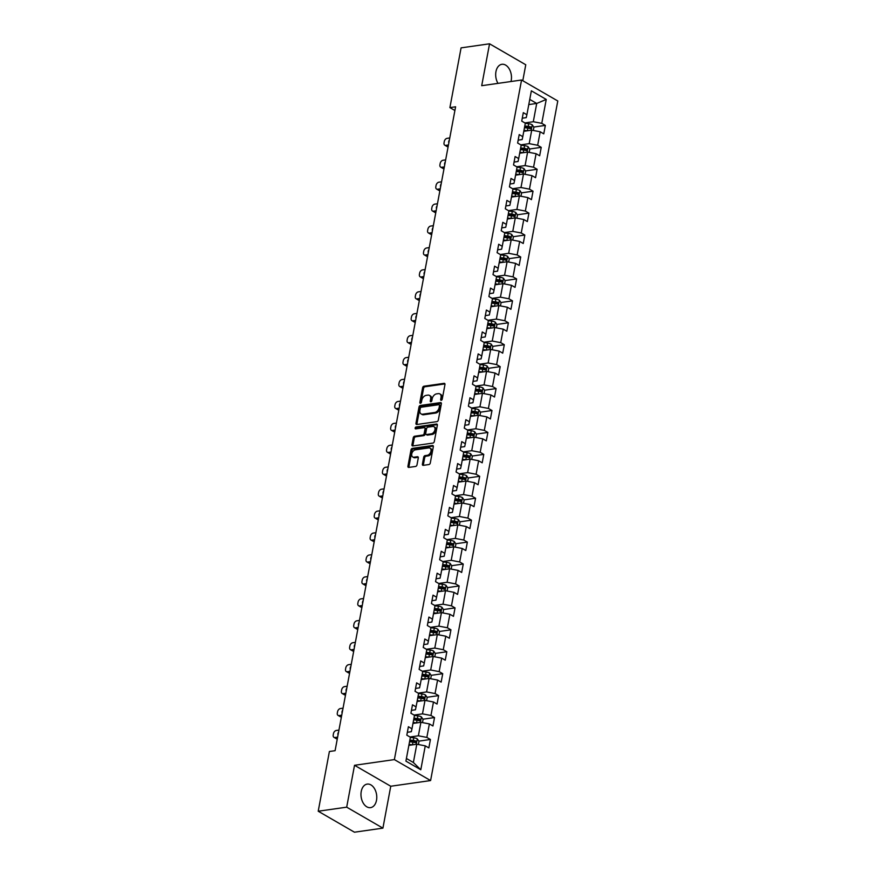 <?xml version="1.0" encoding="UTF-8"?>
<svg xmlns="http://www.w3.org/2000/svg" width="876" height="876" viewBox="0 0 876 876"><rect width="100%" height="100%" fill="white"/><g stroke="black" fill="none" stroke-linecap="round" stroke-linejoin="round"><path stroke-width="1.31" d="M441.263 400.299A1.051 0.701 -59.9 0 0 442.227 399.215L444.964 384.553A1.5 1.007 -59.9 0 0 444.11 383.338L423.995 386.207A1.5 1.007 -59.9 0 0 422.615 387.74L419.867 402.402A1.051 0.701 -59.9 0 0 421.433 402.183L421.794 400.288A4.785 3.208 -59.9 0 1 426.196 395.361L427.871 395.12A4.785 3.208 -59.9 0 1 429.448 395.394A4.785 3.208 -59.9 0 1 430.62 399.029L430.269 400.923A1.051 0.701 -59.9 0 0 431.835 400.693L432.186 398.799A4.785 3.208 -59.9 0 1 436.587 393.871L438.263 393.642A4.785 3.208 -59.9 0 1 439.84 393.904A4.785 3.208 -59.9 0 1 441.011 397.54L440.661 399.445A1.051 0.701 -59.9 0 0 441.263 400.299M376.505 800.292A11.892 7.807 81.9 0 0 367.197 784.097A11.892 7.807 81.9 0 0 361.24 791.444A11.892 7.807 81.9 0 0 370.548 807.639A11.892 7.807 81.9 0 0 376.505 800.292M510.982 81.523A11.892 7.807 81.9 0 0 511.212 80.493A11.892 7.807 81.9 0 0 501.904 64.298A11.892 7.807 81.9 0 0 495.947 71.657A11.892 7.807 81.9 0 0 497.995 83.373M422.407 464.127A1.5 1.007 -59.9 0 0 423.261 465.353L428.911 464.543A1.5 1.007 -59.9 0 0 430.291 462.999L433.335 446.716A1.5 1.007 -59.9 0 0 432.47 445.501L412.355 448.37A1.5 1.007 -59.9 0 0 410.986 449.903L407.931 466.196A1.5 1.007 -59.9 0 0 408.796 467.412L415.607 466.437A1.5 1.007 -59.9 0 0 416.987 464.904L418.29 457.929A1.5 1.007 -59.9 0 0 417.436 456.714L414.052 457.195A4.008 2.683 -59.9 0 1 412.738 456.965A4.008 2.683 -59.9 0 1 412.005 453.023A4.008 2.683 -59.9 0 1 415.432 449.815L428.671 447.921A4.008 2.683 -59.9 0 1 429.996 448.151A4.008 2.683 -59.9 0 1 430.718 452.082A4.008 2.683 -59.9 0 1 427.291 455.301L425.09 455.619A1.5 1.007 -59.9 0 0 423.71 457.162L422.407 464.127L423.382 464.696A1.5 1.007 -59.9 0 0 423.393 465.331M354.528 765.285L346.688 807.168L318.218 811.231L354.441 832.2L382.911 828.138L390.751 786.243L430.598 780.56L394.375 759.601L354.528 765.285L390.751 786.243M522.786 80.723L525.764 64.769L489.553 43.8L481.712 85.695L521.559 80.012L394.375 759.601M489.553 43.8L461.083 47.862L449.903 107.606L454.896 110.496M318.218 811.231L329.398 751.488L335.092 750.677L455.597 106.795L449.903 107.606M436.938 421.63A1.5 1.007 -59.9 0 0 438.318 420.086L441.362 403.803A1.5 1.007 -59.9 0 0 440.508 402.588L420.392 405.457A1.5 1.007 -59.9 0 0 419.013 406.99L415.969 423.272A1.5 1.007 -59.9 0 0 416.823 424.499L436.938 421.63M437.354 425.265L434.299 441.548A1.5 1.007 -59.9 0 1 432.93 443.081L412.804 445.95A1.5 1.007 -59.9 0 1 411.95 444.734L413.253 437.759A1.5 1.007 -59.9 0 1 414.633 436.226L422.79 435.065A1.5 1.007 -59.9 0 0 424.159 433.521L425.024 428.901A1.5 1.007 -59.9 0 0 424.17 427.674L415.673 428.89A1.051 0.701 -59.9 0 1 416.034 426.962L436.489 424.039A1.5 1.007 -59.9 0 1 437.354 425.265M430.598 780.56L557.782 100.981L521.559 80.012M430.423 739.486L426.842 737.417L429.371 723.915L432.941 725.985L434.529 717.553L430.948 715.484L433.478 701.983L437.047 704.052L438.624 695.621L435.054 693.551L437.584 680.061L441.154 682.119L442.73 673.688L439.161 671.618L441.69 658.128L445.26 660.197L446.837 651.755L443.267 649.685L445.785 636.195L449.366 638.265L450.943 629.822L447.373 627.753L449.892 614.262L453.472 616.332L455.049 607.9L451.469 605.831L453.998 592.329L457.568 594.399L459.155 585.967L455.575 583.898L458.104 570.396L461.674 572.466L463.251 564.034L459.681 561.965L462.21 548.464L465.78 550.533L467.357 542.102L463.787 540.032L466.317 526.542L469.886 528.6L471.463 520.169L467.894 518.099L470.412 504.609L473.993 506.678L475.569 498.236L472 496.166L474.518 482.676L478.088 484.746L479.676 476.303L476.095 474.245L478.625 460.743L482.194 462.813L483.771 454.381L480.201 452.312L482.731 438.81L486.3 440.88L487.877 432.448L484.308 430.379L486.837 416.877L490.407 418.947L491.983 410.515L488.414 408.446L490.932 394.956L494.513 397.014L496.09 388.583L492.52 386.513L495.039 373.023L498.619 375.092L500.196 366.65L496.615 364.58L499.145 351.09L502.714 353.159L504.302 344.717L500.722 342.647L503.251 329.157L506.821 331.227L508.398 322.795L504.828 320.725L507.357 307.224L510.927 309.294L512.504 300.862L508.934 298.793L511.464 285.291L515.033 287.361L516.61 278.929L513.04 276.86L515.559 263.358L519.139 265.428L520.716 256.996L517.147 254.927L519.665 241.437L523.246 243.495L524.823 235.064L521.242 232.994L523.771 219.504L527.341 221.573L528.929 213.131L525.348 211.061L527.878 197.571L531.447 199.64L533.024 191.198L529.454 189.139L531.984 175.638L535.554 177.708L537.13 169.276L533.561 167.206L536.09 153.705L539.66 155.775L541.237 147.343L537.667 145.274L540.185 131.772L543.766 133.842L545.343 125.41L541.773 123.341L546.241 99.437L531.36 90.83L526.892 114.723L523.311 112.654L521.735 121.096L525.315 123.166L522.786 136.656L519.216 134.586L517.628 143.029L521.209 145.098L518.68 158.589L515.11 156.519L513.533 164.951L517.103 167.02L514.573 180.522L511.004 178.452L509.427 186.884L512.997 188.953L510.467 202.455L506.897 200.385L505.321 208.816L508.89 210.886L506.372 224.387L502.791 222.318L501.214 230.749L504.784 232.819L502.266 246.309L498.685 244.251L497.108 252.682L500.689 254.752L498.159 268.242L494.59 266.173L493.002 274.615L496.582 276.685L494.053 290.175L490.483 288.105L488.907 296.548L492.476 298.606L489.947 312.108L486.377 310.038L484.8 318.47L488.37 320.539L485.841 334.041L482.271 331.971L480.694 340.403L484.264 342.472L481.745 355.974L478.165 353.904L476.588 362.335L480.157 364.405L477.639 377.906L474.069 375.837L472.482 384.268L476.062 386.338L473.533 399.828L469.963 397.759L468.386 406.201L471.956 408.271L469.426 421.761L465.857 419.692L464.28 428.134L467.85 430.204L465.32 443.694L461.751 441.624L460.174 450.067L463.743 452.125L461.225 465.627L457.644 463.557L456.067 471.989L459.637 474.058L457.119 487.56L453.538 485.49L451.961 493.922L455.542 495.991L453.012 509.493L449.443 507.423L447.855 515.855L451.436 517.924L448.906 531.414L445.337 529.356L443.76 537.787L447.329 539.857L444.8 553.347L441.23 551.278L439.653 559.72L443.223 561.79L440.694 575.28L437.124 573.211L435.547 581.653L439.117 583.712L436.598 597.213L433.018 595.143L431.441 603.575L435.011 605.644L432.492 619.146L428.911 617.076L427.335 625.508L430.915 627.577L428.386 641.079L424.816 639.009L423.228 647.441L426.809 649.51L424.28 663.012L420.71 660.942L419.133 669.373L422.703 671.443L420.173 684.933L416.604 682.864L415.027 691.306L418.597 693.376L416.067 706.866L412.497 704.797L410.921 713.239L414.49 715.309L411.972 728.799L408.391 726.73L406.814 735.172L410.384 737.231L405.916 761.135L420.798 769.752L425.265 745.848L428.846 747.918L430.423 739.486L418.816 741.14M412.968 723.434L420.907 722.295L418.378 735.796L409.979 736.99M407.351 732.281L411.326 731.712L411.972 728.799M418.378 735.796L426.842 737.417M420.907 722.295L429.371 723.915M417.075 701.501L425.002 700.373L422.484 713.863L414.074 715.068M411.457 710.348L415.432 709.79L416.067 706.866M422.484 713.863L430.948 715.484M425.002 700.373L433.478 701.983M421.181 679.568L429.109 678.44L426.59 691.93L418.18 693.135M415.563 688.416L419.538 687.857L420.173 684.933M426.59 691.93L435.054 693.551M429.109 678.44L437.584 680.061M425.287 657.635L433.215 656.507L430.685 669.998L422.287 671.202M419.67 666.494L423.645 665.924L424.28 663.012M430.685 669.998L439.161 671.618M433.215 656.507L441.69 658.128M429.393 635.702L437.321 634.574L434.792 648.076L426.393 649.269M423.776 644.561L427.751 643.991L428.386 641.079M434.792 648.076L443.267 649.685M437.321 634.574L445.785 636.195M433.5 613.78L441.427 612.642L438.898 626.143L430.499 627.336M427.882 622.628L431.846 622.059L432.492 619.146M438.898 626.143L447.373 627.753M441.427 612.642L449.892 614.262M437.595 591.847L445.534 590.709L443.004 604.21L434.605 605.404M431.977 600.695L435.952 600.126L436.598 597.213M443.004 604.21L451.469 605.831M445.534 590.709L453.998 592.329M441.701 569.915L449.629 568.787L447.11 582.277L438.701 583.482M436.084 578.762L440.059 578.193L440.694 575.28M447.11 582.277L455.575 583.898M449.629 568.787L458.104 570.396M445.807 547.982L453.735 546.854L451.217 560.344L442.807 561.549M440.19 556.829L444.165 556.271L444.8 553.347M451.217 560.344L459.681 561.965M453.735 546.854L462.21 548.464M449.914 526.049L457.841 524.921L455.312 538.411L446.913 539.616M444.296 534.908L448.271 534.338L448.906 531.414M455.312 538.411L463.787 540.032M457.841 524.921L466.317 526.542M454.02 504.116L461.948 502.988L459.418 516.49L451.02 517.683M448.402 512.975L452.377 512.405L453.012 509.493M459.418 516.49L467.894 518.099M461.948 502.988L470.412 504.609M458.115 482.183L466.054 481.055L463.524 494.557L455.126 495.75M452.509 491.042L456.473 490.472L457.119 487.56M463.524 494.557L472 496.166M466.054 481.055L474.518 482.676M462.221 460.261L470.149 459.123L467.631 472.624L459.221 473.817M456.604 469.109L460.579 468.54L461.225 465.627M467.631 472.624L476.095 474.245M470.149 459.123L478.625 460.743M466.328 438.329L474.255 437.19L471.737 450.691L463.327 451.885M460.71 447.176L464.685 446.607L465.32 443.694M471.737 450.691L480.201 452.312M474.255 437.19L482.731 438.81M470.434 416.396L478.362 415.268L475.832 428.758L467.434 429.963M464.817 425.243L468.791 424.685L469.426 421.761M475.832 428.758L484.308 430.379M478.362 415.268L486.837 416.877M474.54 394.463L482.468 393.335L479.938 406.825L471.54 408.03M468.923 403.31L472.898 402.752L473.533 399.828M479.938 406.825L488.414 408.446M482.468 393.335L490.932 394.956M478.646 372.53L486.574 371.402L484.045 384.892L475.646 386.097M473.029 381.389L476.993 380.819L477.639 377.906M484.045 384.892L492.52 386.513M486.574 371.402L495.039 373.023M482.742 350.597L490.68 349.469L488.151 362.971L479.752 364.164M477.124 359.456L481.099 358.886L481.745 355.974M488.151 362.971L496.615 364.58M490.68 349.469L499.145 351.09M486.848 328.675L494.776 327.536L492.257 341.038L483.848 342.231M481.231 337.523L485.205 336.953L485.841 334.041M492.257 341.038L500.722 342.647M494.776 327.536L503.251 329.157M490.954 306.742L498.882 305.604L496.363 319.105L487.954 320.298M485.337 315.59L489.312 315.021L489.947 312.108M496.363 319.105L504.828 320.725M498.882 305.604L507.357 307.224M495.06 284.81L502.988 283.682L500.459 297.172L492.06 298.377M489.443 293.657L493.418 293.088L494.053 290.175M500.459 297.172L508.934 298.793M502.988 283.682L511.464 285.291M499.167 262.877L507.095 261.749L504.565 275.239L496.166 276.444M493.549 271.724L497.524 271.166L498.159 268.242M504.565 275.239L513.04 276.86M507.095 261.749L515.559 263.358M503.273 240.944L511.201 239.816L508.671 253.306L500.273 254.511M497.656 249.802L501.62 249.233L502.266 246.309M508.671 253.306L517.147 254.927M511.201 239.816L519.665 241.437M507.368 219.011L515.307 217.883L512.778 231.384L504.368 232.578M501.751 227.869L505.726 227.3L506.372 224.387M512.778 231.384L521.242 232.994M515.307 217.883L523.771 219.504M511.475 197.078L519.402 195.95L516.884 209.452L508.474 210.645M505.857 205.937L509.832 205.367L510.467 202.455M516.884 209.452L525.348 211.061M519.402 195.95L527.878 197.571M515.581 175.156L523.509 174.017L520.99 187.519L512.58 188.712M509.963 184.004L513.938 183.434L514.573 180.522M520.99 187.519L529.454 189.139M523.509 174.017L531.984 175.638M519.687 153.223L527.615 152.085L525.085 165.586L516.687 166.779M514.07 162.071L518.044 161.502L518.68 158.589M525.085 165.586L533.561 167.206M527.615 152.085L536.09 153.705M523.793 131.291L531.721 130.163L529.192 143.653L520.793 144.858M518.176 140.138L522.151 139.58L522.786 136.656M529.192 143.653L537.667 145.274M531.721 130.163L540.185 131.772M528.786 104.583L536.714 103.445L533.298 121.72L524.899 122.925M522.282 118.205L526.246 117.647L526.892 114.723M533.298 121.72L541.773 123.341M529.75 99.415L536.714 103.445L546.241 99.437M346.688 807.168L382.911 828.138M406.409 758.474L413.373 762.503L416.801 744.228L408.873 745.367M413.373 762.503L420.798 769.752M416.801 744.228L425.265 745.848M527.188 127.995L529.739 127.633M533.736 127.064L545.343 125.41M523.092 149.927L525.633 149.566M529.63 148.997L541.237 147.343M518.986 171.86L521.538 171.499M525.523 170.929L537.13 169.276M514.88 193.793L517.431 193.432M521.417 192.862L533.024 191.198M510.774 215.726L513.325 215.354M517.322 214.784L528.929 213.131M506.667 237.648L509.219 237.286M513.216 236.717L524.823 235.064M502.561 259.581L505.113 259.219M509.109 258.65L520.716 256.996M498.466 281.514L501.006 281.152M505.003 280.583L516.61 278.929M494.36 303.446L496.911 303.085M500.897 302.516L512.504 300.862M490.253 325.379L492.805 325.018M496.791 324.449L508.398 322.795M486.147 347.312L488.699 346.951M492.695 346.381L504.302 344.717M482.041 369.245L484.592 368.873M488.589 368.303L500.196 366.65M477.946 391.167L480.486 390.805M484.483 390.236L496.09 388.583M473.839 413.1L476.391 412.738M480.376 412.169L491.983 410.515M469.733 435.033L472.284 434.671M476.27 434.102L487.877 432.448M465.627 456.965L468.178 456.604M472.175 456.035L483.771 454.381M461.521 478.898L464.072 478.537M468.069 477.967L479.676 476.303M457.414 500.831L459.966 500.459M463.962 499.889L475.569 498.236M453.319 522.753L455.859 522.392M459.856 521.822L471.463 520.169M449.213 544.686L451.764 544.325M455.75 543.755L467.357 542.102M445.107 566.619L447.658 566.257M451.644 565.688L463.251 564.034M441 588.552L443.552 588.19M447.548 587.621L459.155 585.967M436.894 610.484L439.445 610.123M443.442 609.554L455.049 607.9M432.799 632.417L435.339 632.056M439.336 631.486L450.943 629.822M428.692 654.35L431.244 653.978M435.23 653.408L446.837 651.755M424.586 676.272L427.138 675.911M431.123 675.341L442.73 673.688M420.48 698.205L423.031 697.843M427.017 697.274L438.624 695.621M416.374 720.138L418.925 719.776M422.922 719.207L434.529 717.553M412.267 742.071L414.819 741.709M441.624 400.146A1.051 0.701 -59.9 0 1 441.635 400.004L441.997 398.109A4.785 3.208 -59.9 0 0 440.814 394.474L439.84 393.904M429.448 395.394L430.423 395.952A4.785 3.208 -59.9 0 1 431.594 399.587L431.244 401.493A1.051 0.701 -59.9 0 0 431.222 401.635M444.953 383.918L424.97 386.765A1.5 1.007 -59.9 0 0 423.59 388.309L420.852 402.971A1.051 0.701 -59.9 0 0 420.83 403.113M441.351 403.168L421.367 406.015A1.5 1.007 -59.9 0 0 419.987 407.559L416.943 423.842A1.5 1.007 -59.9 0 0 416.954 424.477M439.511 405.544A1.051 0.701 -59.9 0 0 438.92 404.69L421.257 407.209A1.051 0.701 -59.9 0 0 420.294 408.282L419.922 410.286A4.785 3.208 -59.9 0 0 421.093 413.921A4.785 3.208 -59.9 0 0 422.67 414.195L434.737 412.476A4.785 3.208 -59.9 0 0 439.139 407.548L439.511 405.544L440.497 406.114A1.051 0.701 -59.9 0 0 440.234 405.314L439.259 404.756M421.093 413.921L422.079 414.49A4.785 3.208 -59.9 0 0 423.645 414.764L422.67 414.195M440.497 406.114L440.124 408.117A4.785 3.208 -59.9 0 1 435.722 413.034L423.645 414.764M424.663 427.762L425.637 428.331A1.5 1.007 -59.9 0 1 426.01 429.47L425.145 434.091A1.5 1.007 -59.9 0 1 423.765 435.624L415.607 436.795A1.5 1.007 -59.9 0 0 414.228 438.329L412.925 445.304A1.5 1.007 -59.9 0 0 412.935 445.939M437.343 424.63L417.02 427.521A1.051 0.701 -59.9 0 0 416.034 428.835M431.255 433.85A4.008 2.683 -59.9 0 0 434.682 430.642A4.008 2.683 -59.9 0 0 433.949 426.7A4.008 2.683 -59.9 0 0 432.635 426.47L427.97 427.138A1.5 1.007 -59.9 0 0 426.59 428.682L425.725 433.302A1.5 1.007 -59.9 0 0 426.59 434.518L431.255 433.85L432.229 434.419A4.008 2.683 -59.9 0 0 435.657 431.2A4.008 2.683 -59.9 0 0 434.934 427.269L433.949 426.7M426.097 434.43L427.072 435A1.5 1.007 -59.9 0 0 427.565 435.087L426.59 434.518M432.229 434.419L427.565 435.087M429.996 448.151L430.97 448.72A4.008 2.683 -59.9 0 1 431.704 452.651A4.008 2.683 -59.9 0 1 428.276 455.87L426.065 456.188A1.5 1.007 -59.9 0 0 424.685 457.721L423.382 464.696M412.738 456.965L413.713 457.535A4.008 2.683 -59.9 0 0 415.027 457.765L414.052 457.195M418.279 457.294L415.027 457.765M433.324 446.081L413.341 448.939A1.5 1.007 -59.9 0 0 411.961 450.472L408.917 466.755A1.5 1.007 -59.9 0 0 408.928 467.39M533.298 130.458L533.889 127.294L532.192 124.753A4.041 1.402 -169.4 0 0 528.71 123.724L525.282 123.319M448.446 144.989L445.774 145.361A3.044 2.048 -59.9 0 1 444.778 145.197A3.044 2.048 -59.9 0 1 444.033 142.876L444.296 141.474A3.044 2.048 -59.9 0 1 447.099 138.342L449.76 137.959M527.483 130.765A4.041 1.402 -169.4 0 0 527.396 130.754L523.968 130.349M524.79 131.148L523.837 131.039M448.107 146.796A3.044 2.048 120.1 0 1 447.231 146.61L444.778 145.197M524.461 127.677L527.899 128.082A4.041 1.402 10.6 0 1 530.506 128.706L530.823 127.02A4.041 1.402 -169.4 0 0 528.206 126.396L524.779 125.991M524.647 126.681L528.458 127.129A2.059 0.712 10.6 0 1 529.181 127.25L530.823 127.02M449.366 140.083A2.442 1.632 -59.9 0 0 448.84 142.865M529.192 152.391L529.783 149.227L528.086 146.686A4.041 1.402 -169.4 0 0 524.604 145.657L521.176 145.252M444.34 166.922L441.679 167.294A3.044 2.048 -59.9 0 1 440.672 167.119A3.044 2.048 -59.9 0 1 439.927 164.808L440.19 163.407A3.044 2.048 -59.9 0 1 442.993 160.264L445.654 159.892M523.388 152.698A4.041 1.402 -169.4 0 0 523.29 152.687L519.862 152.282M520.683 153.081L519.731 152.961M444.001 168.729A3.044 2.048 120.1 0 1 443.125 168.542L440.672 167.119M520.366 149.61L523.793 150.015A4.041 1.402 10.6 0 1 526.399 150.639L526.717 148.953A4.041 1.402 -169.4 0 0 524.111 148.329L520.673 147.924M520.552 148.602L524.363 149.051A2.059 0.712 10.6 0 1 525.074 149.183L526.717 148.953M445.26 162.016A2.442 1.632 -59.9 0 0 444.745 164.797M525.085 174.324L525.677 171.159L523.979 168.619A4.041 1.402 -169.4 0 0 520.497 167.579L517.07 167.185M440.234 188.844L437.573 189.227A3.044 2.048 -59.9 0 1 436.566 189.052A3.044 2.048 -59.9 0 1 435.821 186.741L436.084 185.34A3.044 2.048 -59.9 0 1 438.887 182.197L441.559 181.814M519.282 174.62A4.041 1.402 -169.4 0 0 519.183 174.609L515.756 174.214M516.577 175.014L515.625 174.893M439.894 190.661A3.044 2.048 120.1 0 1 439.018 190.475L436.566 189.052M516.26 171.543L519.687 171.937A4.041 1.402 10.6 0 1 522.293 172.572L522.611 170.886A4.041 1.402 -169.4 0 0 520.005 170.251L516.577 169.856M516.446 170.535L520.256 170.984A2.059 0.712 10.6 0 1 520.968 171.116L522.611 170.886M441.154 183.938A2.442 1.632 -59.9 0 0 440.639 186.719M520.979 196.257L521.57 193.092L519.884 190.552A4.041 1.402 -169.4 0 0 516.402 189.512L512.964 189.117M436.139 210.777L433.467 211.16A3.044 2.048 -59.9 0 1 432.47 210.985A3.044 2.048 -59.9 0 1 431.715 208.674L431.977 207.262A3.044 2.048 -59.9 0 1 434.781 204.13L437.452 203.747M515.176 196.553A4.041 1.402 -169.4 0 0 515.077 196.542L511.65 196.136M512.482 196.936L511.529 196.826M435.799 212.594A3.044 2.048 120.1 0 1 434.912 212.408L432.47 210.985M512.153 193.476L515.581 193.87A4.041 1.402 10.6 0 1 518.187 194.505L518.504 192.819A4.041 1.402 -169.4 0 0 515.898 192.183L512.471 191.778M512.34 192.468L516.15 192.917A2.059 0.712 10.6 0 1 516.862 193.049L518.504 192.819M437.047 205.871A2.442 1.632 -59.9 0 0 436.533 208.652M516.873 218.19L517.475 215.014L515.778 212.485A4.041 1.402 -169.4 0 0 512.296 211.444L508.868 211.039M432.032 232.709L429.36 233.093A3.044 2.048 -59.9 0 1 428.364 232.917A3.044 2.048 -59.9 0 1 427.608 230.607L427.871 229.194A3.044 2.048 -59.9 0 1 430.674 226.063L433.346 225.679M511.069 218.485A4.041 1.402 -169.4 0 0 510.982 218.474L507.543 218.069M508.376 218.869L507.423 218.759M431.693 234.516A3.044 2.048 120.1 0 1 430.806 234.33L428.364 232.917M508.047 215.397L511.475 215.803A4.041 1.402 10.6 0 1 514.081 216.438L514.398 214.74A4.041 1.402 -169.4 0 0 511.792 214.116L508.365 213.711M508.233 214.401L512.044 214.85A2.059 0.712 10.6 0 1 512.767 214.981L514.398 214.74M432.952 227.804A2.442 1.632 -59.9 0 0 432.426 230.585M512.778 240.112L513.369 236.947L511.672 234.407A4.041 1.402 -169.4 0 0 508.19 233.377L504.762 232.972M427.926 254.642L425.254 255.025A3.044 2.048 -59.9 0 1 424.258 254.85A3.044 2.048 -59.9 0 1 423.502 252.54L423.765 251.127A3.044 2.048 -59.9 0 1 426.579 247.996L429.24 247.612M506.963 240.418A4.041 1.402 -169.4 0 0 506.875 240.407L503.448 240.002M504.269 240.801L503.317 240.692M427.587 256.449A3.044 2.048 120.1 0 1 426.7 256.263L424.258 254.85M503.941 237.33L507.368 237.735A4.041 1.402 10.6 0 1 509.985 238.36L510.292 236.673A4.041 1.402 -169.4 0 0 507.686 236.049L504.258 235.644M504.127 236.334L507.938 236.783A2.059 0.712 10.6 0 1 508.66 236.914L510.292 236.673M428.846 249.737A2.442 1.632 -59.9 0 0 428.32 252.518M508.671 262.044L509.263 258.88L507.565 256.339A4.041 1.402 -169.4 0 0 504.083 255.31L500.656 254.905M423.82 276.575L421.159 276.958A3.044 2.048 -59.9 0 1 420.151 276.783A3.044 2.048 -59.9 0 1 419.407 274.462L419.67 273.06A3.044 2.048 -59.9 0 1 422.473 269.928L425.134 269.545M502.857 262.351A4.041 1.402 -169.4 0 0 502.769 262.34L499.342 261.935M500.163 262.734L499.21 262.625M423.48 278.382A3.044 2.048 120.1 0 1 422.604 278.196L420.151 276.783M499.835 259.263L503.273 259.668A4.041 1.402 10.6 0 1 505.879 260.292L506.197 258.606A4.041 1.402 -169.4 0 0 503.58 257.982L500.152 257.577M500.032 258.267L503.842 258.716A2.059 0.712 10.6 0 1 504.554 258.847L506.197 258.606M424.74 271.669A2.442 1.632 -59.9 0 0 424.214 274.451M504.565 283.977L505.156 280.813L503.459 278.272A4.041 1.402 -169.4 0 0 499.977 277.243L496.55 276.838M419.714 298.508L417.053 298.88A3.044 2.048 -59.9 0 1 416.045 298.716A3.044 2.048 -59.9 0 1 415.301 296.395L415.563 294.993A3.044 2.048 -59.9 0 1 418.367 291.85L421.027 291.478M498.762 284.284A4.041 1.402 -169.4 0 0 498.663 284.273L495.236 283.868M496.057 284.667L495.104 284.558M419.374 300.315A3.044 2.048 120.1 0 1 418.498 300.129L416.045 298.716M495.739 281.196L499.167 281.601A4.041 1.402 10.6 0 1 501.773 282.225L502.09 280.539A4.041 1.402 -169.4 0 0 499.484 279.915L496.046 279.51M495.925 280.2L499.736 280.638A2.059 0.712 10.6 0 1 500.448 280.769L502.09 280.539M420.633 293.602A2.442 1.632 -59.9 0 0 420.119 296.384M500.459 305.91L501.05 302.746L499.353 300.205A4.041 1.402 -169.4 0 0 495.882 299.176L492.443 298.771M415.607 320.43L412.946 320.813A3.044 2.048 -59.9 0 1 411.939 320.638A3.044 2.048 -59.9 0 1 411.194 318.327L411.457 316.926A3.044 2.048 -59.9 0 1 414.26 313.783L416.932 313.411M494.655 306.217A4.041 1.402 -169.4 0 0 494.557 306.206L491.129 305.801M491.951 306.6L490.998 306.48M415.279 322.248A3.044 2.048 120.1 0 1 414.392 322.061L411.939 320.638M491.633 303.129L495.06 303.534A4.041 1.402 10.6 0 1 497.667 304.158L497.984 302.472A4.041 1.402 -169.4 0 0 495.378 301.848L491.951 301.443M491.819 302.121L495.63 302.57A2.059 0.712 10.6 0 1 496.342 302.702L497.984 302.472M416.527 315.524A2.442 1.632 -59.9 0 0 416.012 318.316M496.353 327.843L496.944 324.678L495.258 322.138A4.041 1.402 -169.4 0 0 491.775 321.098L488.337 320.704M411.512 342.363L408.84 342.746A3.044 2.048 -59.9 0 1 407.844 342.571A3.044 2.048 -59.9 0 1 407.088 340.26L407.351 338.859A3.044 2.048 -59.9 0 1 410.154 335.716L412.826 335.333M490.549 328.139A4.041 1.402 -169.4 0 0 490.461 328.128L487.023 327.733M487.855 328.522L486.903 328.412M411.173 344.18A3.044 2.048 120.1 0 1 410.286 343.994L407.844 342.571M487.527 325.062L490.954 325.456A4.041 1.402 10.6 0 1 493.56 326.091L493.878 324.405A4.041 1.402 -169.4 0 0 491.272 323.77L487.844 323.375M487.713 324.054L491.524 324.503A2.059 0.712 10.6 0 1 492.246 324.635L493.878 324.405M412.432 337.457A2.442 1.632 -59.9 0 0 411.906 340.238M492.257 349.776L492.849 346.611L491.151 344.071A4.041 1.402 -169.4 0 0 487.669 343.031L484.242 342.625M407.406 364.296L404.734 364.679A3.044 2.048 -59.9 0 1 403.737 364.504A3.044 2.048 -59.9 0 1 402.982 362.193L403.245 360.781A3.044 2.048 -59.9 0 1 406.048 357.649L408.72 357.266M486.443 350.071A4.041 1.402 -169.4 0 0 486.355 350.061L482.928 349.655M483.749 350.455L482.796 350.345M407.066 366.102A3.044 2.048 120.1 0 1 406.179 365.916L403.737 364.504M483.421 346.984L486.848 347.389A4.041 1.402 10.6 0 1 489.454 348.024L489.772 346.338A4.041 1.402 -169.4 0 0 487.165 345.702L483.738 345.297M483.607 345.987L487.417 346.436A2.059 0.712 10.6 0 1 488.14 346.567L489.772 346.338M408.325 359.39A2.442 1.632 -59.9 0 0 407.8 362.171M488.151 371.698L488.742 368.533L487.045 365.993A4.041 1.402 -169.4 0 0 483.563 364.964L480.136 364.558M403.299 386.228L400.628 386.612A3.044 2.048 -59.9 0 1 399.631 386.436A3.044 2.048 -59.9 0 1 398.887 384.126L399.149 382.713A3.044 2.048 -59.9 0 1 401.953 379.582L404.613 379.199M482.337 372.004A4.041 1.402 -169.4 0 0 482.249 371.993L478.822 371.588M479.643 372.388L478.69 372.278M402.96 388.035A3.044 2.048 120.1 0 1 402.073 387.849L399.631 386.436M479.314 368.916L482.753 369.322A4.041 1.402 10.6 0 1 485.359 369.946L485.665 368.259A4.041 1.402 -169.4 0 0 483.059 367.635L479.632 367.23M479.5 367.92L483.311 368.369A2.059 0.712 10.6 0 1 484.034 368.5L485.665 368.259M404.219 381.323A2.442 1.632 -59.9 0 0 403.694 384.104M484.045 393.631L484.636 390.466L482.939 387.926A4.041 1.402 -169.4 0 0 479.457 386.896L476.029 386.491M399.193 408.161L396.532 408.545A3.044 2.048 -59.9 0 1 395.525 408.369A3.044 2.048 -59.9 0 1 394.78 406.048L395.043 404.646A3.044 2.048 -59.9 0 1 397.846 401.515L400.507 401.131M478.23 393.937A4.041 1.402 -169.4 0 0 478.143 393.926L474.715 393.521M475.537 394.32L474.584 394.211M398.854 409.968A3.044 2.048 120.1 0 1 397.978 409.782L395.525 408.369M475.219 390.849L478.646 391.254A4.041 1.402 10.6 0 1 481.252 391.879L481.57 390.192A4.041 1.402 -169.4 0 0 478.964 389.568L475.526 389.163M475.405 389.853L479.216 390.302A2.059 0.712 10.6 0 1 479.928 390.433L481.57 390.192M400.113 403.256A2.442 1.632 -59.9 0 0 399.598 406.037M479.938 415.563L480.53 412.399L478.833 409.858A4.041 1.402 -169.4 0 0 475.35 408.829L471.923 408.424M395.087 430.094L392.426 430.466A3.044 2.048 -59.9 0 1 391.419 430.302A3.044 2.048 -59.9 0 1 390.674 427.981L390.937 426.579A3.044 2.048 -59.9 0 1 393.74 423.447L396.412 423.064M474.135 415.87A4.041 1.402 -169.4 0 0 474.036 415.859L470.609 415.454M471.43 416.253L470.478 416.144M394.748 431.901A3.044 2.048 120.1 0 1 393.871 431.715L391.419 430.302M471.113 412.782L474.54 413.187A4.041 1.402 10.6 0 1 477.146 413.811L477.464 412.125A4.041 1.402 -169.4 0 0 474.858 411.501L471.43 411.096M471.299 411.786L475.11 412.235A2.059 0.712 10.6 0 1 475.821 412.355L477.464 412.125M396.007 425.188A2.442 1.632 -59.9 0 0 395.492 427.97M475.832 437.496L476.424 434.332L474.737 431.791A4.041 1.402 -169.4 0 0 471.255 430.762L467.817 430.357M390.992 452.027L388.32 452.399A3.044 2.048 -59.9 0 1 387.323 452.224A3.044 2.048 -59.9 0 1 386.568 449.914L386.831 448.512A3.044 2.048 -59.9 0 1 389.634 445.369L392.306 444.997M470.029 437.803A4.041 1.402 -169.4 0 0 469.93 437.792L466.503 437.387M467.335 438.186L466.371 438.066M390.652 453.834A3.044 2.048 120.1 0 1 389.765 453.648L387.323 452.224M467.007 434.715L470.434 435.12A4.041 1.402 10.6 0 1 473.04 435.744L473.358 434.058A4.041 1.402 -169.4 0 0 470.751 433.434L467.324 433.029M467.193 433.708L471.003 434.157A2.059 0.712 10.6 0 1 471.715 434.288L473.358 434.058M391.9 447.121A2.442 1.632 -59.9 0 0 391.386 449.903M471.726 459.429L472.328 456.265L470.631 453.724A4.041 1.402 -169.4 0 0 467.149 452.684L463.722 452.29M386.885 473.949L384.214 474.332A3.044 2.048 -59.9 0 1 383.217 474.157A3.044 2.048 -59.9 0 1 382.462 471.846L382.724 470.445A3.044 2.048 -59.9 0 1 385.528 467.302L388.199 466.919M465.923 459.725A4.041 1.402 -169.4 0 0 465.835 459.714L462.397 459.32M463.229 460.119L462.276 459.999M386.546 475.767A3.044 2.048 120.1 0 1 385.659 475.58L383.217 474.157M462.9 456.648L466.328 457.042A4.041 1.402 10.6 0 1 468.934 457.677L469.251 455.991A4.041 1.402 -169.4 0 0 466.645 455.356L463.218 454.962M463.086 455.64L466.897 456.089A2.059 0.712 10.6 0 1 467.62 456.221L469.251 455.991M387.805 469.043A2.442 1.632 -59.9 0 0 387.28 471.825M467.631 481.362L468.222 478.197L466.525 475.657A4.041 1.402 -169.4 0 0 463.043 474.617L459.615 474.223M382.779 495.882L380.107 496.265A3.044 2.048 -59.9 0 1 379.111 496.09A3.044 2.048 -59.9 0 1 378.355 493.779L378.618 492.367A3.044 2.048 -59.9 0 1 381.421 489.235L384.093 488.852M461.816 481.658A4.041 1.402 -169.4 0 0 461.729 481.647L458.301 481.242M459.123 482.041L458.17 481.931M382.44 497.699A3.044 2.048 120.1 0 1 381.553 497.513L379.111 496.09M458.794 478.581L462.221 478.975A4.041 1.402 10.6 0 1 464.838 479.61L465.145 477.924A4.041 1.402 -169.4 0 0 462.539 477.289L459.112 476.883M458.98 477.573L462.791 478.022A2.059 0.712 10.6 0 1 463.514 478.154L465.145 477.924M383.699 490.976A2.442 1.632 -59.9 0 0 383.173 493.757M463.524 503.295L464.116 500.119L462.418 497.59A4.041 1.402 -169.4 0 0 458.936 496.55L455.509 496.144M378.673 517.815L376.001 518.198A3.044 2.048 -59.9 0 1 375.005 518.023A3.044 2.048 -59.9 0 1 374.26 515.712L374.523 514.3A3.044 2.048 -59.9 0 1 377.326 511.168L379.987 510.785M457.71 503.59A4.041 1.402 -169.4 0 0 457.622 503.58L454.195 503.174M455.016 503.974L454.064 503.864M378.333 519.621A3.044 2.048 120.1 0 1 377.457 519.435L375.005 518.023M454.688 500.503L458.126 500.908A4.041 1.402 10.6 0 1 460.732 501.543L461.05 499.846A4.041 1.402 -169.4 0 0 458.433 499.221L455.005 498.816M454.874 499.506L458.685 499.955A2.059 0.712 10.6 0 1 459.407 500.087L461.05 499.846M379.593 512.909A2.442 1.632 -59.9 0 0 379.067 515.69M459.418 525.217L460.01 522.052L458.312 519.512A4.041 1.402 -169.4 0 0 454.83 518.482L451.403 518.077M374.567 539.747L371.906 540.131A3.044 2.048 -59.9 0 1 370.898 539.955A3.044 2.048 -59.9 0 1 370.154 537.645L370.417 536.232A3.044 2.048 -59.9 0 1 373.22 533.101L375.881 532.717M453.615 525.523A4.041 1.402 -169.4 0 0 453.516 525.512L450.089 525.107M450.91 525.907L449.957 525.797M374.227 541.554A3.044 2.048 120.1 0 1 373.351 541.368L370.898 539.955M450.592 522.435L454.02 522.841A4.041 1.402 10.6 0 1 456.626 523.465L456.944 521.778A4.041 1.402 -169.4 0 0 454.337 521.154L450.899 520.749M450.779 521.439L454.589 521.888A2.059 0.712 10.6 0 1 455.301 522.019L456.944 521.778M375.486 534.842A2.442 1.632 -59.9 0 0 374.972 537.623M455.312 547.15L455.903 543.985L454.206 541.445A4.041 1.402 -169.4 0 0 450.724 540.415L447.297 540.01M370.46 561.68L367.8 562.063A3.044 2.048 -59.9 0 1 366.792 561.888A3.044 2.048 -59.9 0 1 366.048 559.567L366.31 558.165A3.044 2.048 -59.9 0 1 369.114 555.034L371.785 554.65M449.508 547.456A4.041 1.402 -169.4 0 0 449.41 547.445L445.983 547.04M446.804 547.839L445.851 547.73M370.132 563.487A3.044 2.048 120.1 0 1 369.245 563.301L366.792 561.888M446.486 544.368L449.914 544.773A4.041 1.402 10.6 0 1 452.52 545.398L452.837 543.711A4.041 1.402 -169.4 0 0 450.231 543.087L446.804 542.682M446.672 543.372L450.483 543.821A2.059 0.712 10.6 0 1 451.195 543.952L452.837 543.711M371.38 556.775A2.442 1.632 -59.9 0 0 370.866 559.556M451.206 569.082L451.797 565.918L450.111 563.377A4.041 1.402 -169.4 0 0 446.629 562.348L443.19 561.943M366.365 583.613L363.693 583.985A3.044 2.048 -59.9 0 1 362.697 583.821A3.044 2.048 -59.9 0 1 361.941 581.5L362.204 580.098A3.044 2.048 -59.9 0 1 365.007 576.955L367.679 576.583M445.402 569.389A4.041 1.402 -169.4 0 0 445.304 569.378L441.876 568.973M442.709 569.772L441.756 569.663M366.026 585.42A3.044 2.048 120.1 0 1 365.139 585.234L362.697 583.821M442.38 566.301L445.807 566.706A4.041 1.402 10.6 0 1 448.413 567.33L448.731 565.644A4.041 1.402 -169.4 0 0 446.125 565.02L442.698 564.615M442.566 565.305L446.377 565.743A2.059 0.712 10.6 0 1 447.089 565.874L448.731 565.644M367.274 578.707A2.442 1.632 -59.9 0 0 366.759 581.489M447.099 591.015L447.702 587.851L446.004 585.31A4.041 1.402 -169.4 0 0 442.522 584.281L439.095 583.876M362.259 605.535L359.587 605.918A3.044 2.048 -59.9 0 1 358.591 605.743A3.044 2.048 -59.9 0 1 357.835 603.433L358.098 602.031A3.044 2.048 -59.9 0 1 360.901 598.888L363.573 598.516M441.296 591.322A4.041 1.402 -169.4 0 0 441.208 591.311L437.77 590.906M438.602 591.705L437.65 591.585M361.919 607.353A3.044 2.048 120.1 0 1 361.032 607.167L358.591 605.743M438.274 588.234L441.701 588.639A4.041 1.402 10.6 0 1 444.307 589.263L444.625 587.577A4.041 1.402 -169.4 0 0 442.019 586.953L438.591 586.548M438.46 587.227L442.27 587.676A2.059 0.712 10.6 0 1 442.993 587.807L444.625 587.577M363.179 600.629A2.442 1.632 -59.9 0 0 362.653 603.422M443.004 612.948L443.595 609.784L441.898 607.243A4.041 1.402 -169.4 0 0 438.416 606.203L434.989 605.809M358.153 627.468L355.481 627.851A3.044 2.048 -59.9 0 1 354.484 627.676A3.044 2.048 -59.9 0 1 353.729 625.365L354.003 623.964A3.044 2.048 -59.9 0 1 356.806 620.821L359.467 620.438M437.19 613.244A4.041 1.402 -169.4 0 0 437.102 613.233L433.675 612.839M434.496 613.627L433.543 613.518M357.813 629.286A3.044 2.048 120.1 0 1 356.926 629.099L354.484 627.676M434.167 610.167L437.606 610.561A4.041 1.402 10.6 0 1 440.212 611.196L440.519 609.51A4.041 1.402 -169.4 0 0 437.912 608.875L434.485 608.481M434.354 609.159L438.164 609.608A2.059 0.712 10.6 0 1 438.887 609.74L440.519 609.51M359.072 622.562A2.442 1.632 -59.9 0 0 358.547 625.344M438.898 634.881L439.489 631.716L437.792 629.176A4.041 1.402 -169.4 0 0 434.31 628.136L430.882 627.731M354.046 649.401L351.385 649.784A3.044 2.048 -59.9 0 1 350.378 649.609A3.044 2.048 -59.9 0 1 349.634 647.298L349.896 645.886A3.044 2.048 -59.9 0 1 352.7 642.754L355.36 642.371M433.083 635.177A4.041 1.402 -169.4 0 0 432.996 635.166L429.569 634.761M430.39 635.56L429.437 635.45M353.707 651.207A3.044 2.048 120.1 0 1 352.831 651.021L350.378 649.609M430.061 632.089L433.5 632.494A4.041 1.402 10.6 0 1 436.106 633.129L436.423 631.443A4.041 1.402 -169.4 0 0 433.817 630.808L430.379 630.402M430.258 631.092L434.069 631.541A2.059 0.712 10.6 0 1 434.781 631.673L436.423 631.443M354.966 644.495A2.442 1.632 -59.9 0 0 354.441 647.276M434.792 656.803L435.383 653.638L433.686 651.098A4.041 1.402 -169.4 0 0 430.204 650.069L426.776 649.663M349.94 671.334L347.279 671.717A3.044 2.048 -59.9 0 1 346.272 671.542A3.044 2.048 -59.9 0 1 345.527 669.231L345.79 667.819A3.044 2.048 -59.9 0 1 348.593 664.687L351.254 664.304M428.988 657.11A4.041 1.402 -169.4 0 0 428.89 657.099L425.462 656.693M426.284 657.493L425.331 657.383M349.601 673.14A3.044 2.048 120.1 0 1 348.725 672.954L346.272 671.542M425.966 654.022L429.393 654.427A4.041 1.402 10.6 0 1 431.999 655.051L432.317 653.365A4.041 1.402 -169.4 0 0 429.711 652.74L426.273 652.335M426.152 653.025L429.963 653.474A2.059 0.712 10.6 0 1 430.674 653.606L432.317 653.365M350.86 666.428A2.442 1.632 -59.9 0 0 350.345 669.209M430.685 678.736L431.277 675.571L429.579 673.031A4.041 1.402 -169.4 0 0 426.108 672.002L422.67 671.596M345.845 693.266L343.173 693.65A3.044 2.048 -59.9 0 1 342.166 693.474A3.044 2.048 -59.9 0 1 341.421 691.153L341.684 689.751A3.044 2.048 -59.9 0 1 344.487 686.62L347.159 686.236M424.882 679.042A4.041 1.402 -169.4 0 0 424.783 679.031L421.356 678.626M422.177 679.426L421.225 679.316M345.505 695.073A3.044 2.048 120.1 0 1 344.618 694.887L342.166 693.474M421.86 675.954L425.287 676.36A4.041 1.402 10.6 0 1 427.893 676.984L428.211 675.297A4.041 1.402 -169.4 0 0 425.605 674.673L422.177 674.268M422.046 674.958L425.856 675.407A2.059 0.712 10.6 0 1 426.568 675.538L428.211 675.297M346.754 688.361A2.442 1.632 -59.9 0 0 346.239 691.142M426.579 700.669L427.17 697.504L425.484 694.964A4.041 1.402 -169.4 0 0 422.002 693.934L418.564 693.529M341.739 715.199L339.067 715.572A3.044 2.048 -59.9 0 1 338.07 715.407A3.044 2.048 -59.9 0 1 337.315 713.086L337.578 711.684A3.044 2.048 -59.9 0 1 340.381 708.553L343.053 708.169M420.776 700.975A4.041 1.402 -169.4 0 0 420.688 700.964L417.25 700.559M418.082 701.358L417.129 701.249M341.399 717.006A3.044 2.048 120.1 0 1 340.512 716.82L338.07 715.407M417.753 697.887L421.181 698.292A4.041 1.402 10.6 0 1 423.787 698.917L424.104 697.23A4.041 1.402 -169.4 0 0 421.498 696.606L418.071 696.201M417.94 696.891L421.75 697.34A2.059 0.712 10.6 0 1 422.473 697.46L424.104 697.23M342.658 710.294A2.442 1.632 -59.9 0 0 342.133 713.075M422.484 722.601L423.075 719.437L421.378 716.897A4.041 1.402 -169.4 0 0 417.896 715.867L414.468 715.462M337.632 737.132L334.96 737.504A3.044 2.048 -59.9 0 1 333.964 737.329A3.044 2.048 -59.9 0 1 333.209 735.019L333.471 733.617A3.044 2.048 -59.9 0 1 336.274 730.475L338.946 730.102M416.669 722.908A4.041 1.402 -169.4 0 0 416.582 722.897L413.154 722.492M413.976 723.291L413.023 723.171M337.293 738.939A3.044 2.048 120.1 0 1 336.406 738.753L333.964 737.329M413.647 719.82L417.075 720.225A4.041 1.402 10.6 0 1 419.681 720.849L419.998 719.163A4.041 1.402 -169.4 0 0 417.392 718.539L413.965 718.134M413.833 718.813L417.644 719.262A2.059 0.712 10.6 0 1 418.367 719.393L419.998 719.163M338.552 732.226A2.442 1.632 -59.9 0 0 338.026 735.008M418.378 744.534L418.969 741.37L417.272 738.829A4.041 1.402 -169.4 0 0 413.79 737.789L410.362 737.395M412.563 744.83A4.041 1.402 -169.4 0 0 412.476 744.819L409.048 744.425M409.869 745.224L408.917 745.104M409.541 741.753L412.979 742.147A4.041 1.402 10.6 0 1 415.585 742.782L415.903 741.096A4.041 1.402 -169.4 0 0 413.286 740.461L409.858 740.067M409.727 740.746L413.538 741.195A2.059 0.712 10.6 0 1 414.26 741.326L415.903 741.096M441.997 398.109L441.011 397.54M431.244 401.493L430.269 400.923M431.594 399.587L430.62 399.029M420.852 402.971L419.867 402.402M423.59 388.309L422.615 387.74M424.97 386.765L423.995 386.207M444.92 383.808L444.11 383.338M441.635 400.004L440.661 399.445M416.943 423.842L415.969 423.272M419.987 407.559L419.013 406.99M421.367 406.015L420.392 405.457M441.318 403.048L440.508 402.588M435.722 413.034L434.737 412.476M440.124 408.117L439.139 407.548M412.925 445.304L411.95 444.734M414.228 438.329L413.253 437.759M415.607 436.795L414.633 436.226M423.765 435.624L422.79 435.065M425.145 434.091L424.159 433.521M426.01 429.47L425.024 428.901M417.02 427.521L416.034 426.962M437.299 424.51L436.489 424.039M424.685 457.721L423.71 457.162M426.065 456.188L425.09 455.619M428.276 455.87L427.291 455.301M418.246 457.184L417.436 456.714M408.917 466.755L407.931 466.196M411.961 450.472L410.986 449.903M413.341 448.939L412.355 448.37M433.281 445.972L432.47 445.501M445.774 145.361L448.118 146.719M531.217 130.228L532.236 124.819M528.206 126.396L528.71 123.724M527.396 130.754L527.899 128.082M441.679 167.294L444.022 168.652M527.122 152.161L528.129 146.752M524.111 148.329L524.604 145.657M523.29 152.687L523.793 150.015M437.573 189.227L439.916 190.585M523.016 174.094L524.023 168.685M520.005 170.251L520.497 167.579M519.183 174.609L519.687 171.937M433.467 211.16L435.81 212.518M518.91 196.027L519.917 190.607M515.898 192.183L516.402 189.512M515.077 196.542L515.581 193.87M429.36 233.093L431.704 234.45M514.803 217.96L515.822 212.539M511.792 214.116L512.296 211.444M510.982 218.474L511.475 215.803M425.254 255.025L427.597 256.383M510.697 239.882L511.715 234.472M507.686 236.049L508.19 233.377M506.875 240.407L507.368 237.735M421.159 276.958L423.491 278.305M506.602 261.815L507.609 256.405M503.58 257.982L504.083 255.31M502.769 262.34L503.273 259.668M417.053 298.88L419.396 300.238M502.495 283.747L503.503 278.338M499.484 279.915L499.977 277.243M498.663 284.273L499.167 281.601M412.946 320.813L415.29 322.171M498.389 305.68L499.397 300.271M495.378 301.848L495.882 299.176M494.557 306.206L495.06 303.534M408.84 342.746L411.183 344.104M494.283 327.613L495.301 322.204M491.272 323.77L491.775 321.098M490.461 328.128L490.954 325.456M404.734 364.679L407.077 366.037M490.177 349.546L491.195 344.126M487.165 345.702L487.669 343.031M486.355 350.061L486.848 347.389M400.628 386.612L402.971 387.969M486.07 371.468L487.089 366.058M483.059 367.635L483.563 364.964M482.249 371.993L482.753 369.322M396.532 408.545L398.876 409.891M481.975 393.401L482.983 387.991M478.964 389.568L479.457 386.896M478.143 393.926L478.646 391.254M392.426 430.466L394.769 431.824M477.869 415.334L478.876 409.924M474.858 411.501L475.35 408.829M474.036 415.859L474.54 413.187M388.32 452.399L390.663 453.757M473.763 437.266L474.77 431.857M470.751 433.434L471.255 430.762M469.93 437.792L470.434 435.12M384.214 474.332L386.557 475.69M469.656 459.199L470.675 453.79M466.645 455.356L467.149 452.684M465.835 459.714L466.328 457.042M380.107 496.265L382.451 497.623M465.55 481.132L466.569 475.712M462.539 477.289L463.043 474.617M461.729 481.647L462.221 478.975M376.001 518.198L378.344 519.556M461.444 503.065L462.462 497.645M458.433 499.221L458.936 496.55M457.622 503.58L458.126 500.908M371.906 540.131L374.249 541.488M457.349 524.987L458.356 519.577M454.337 521.154L454.83 518.482M453.516 525.512L454.02 522.841M367.8 562.063L370.143 563.41M453.242 546.92L454.25 541.51M450.231 543.087L450.724 540.415M449.41 547.445L449.914 544.773M363.693 583.985L366.037 585.343M449.136 568.852L450.155 563.443M446.125 565.02L446.629 562.348M445.304 569.378L445.807 566.706M359.587 605.918L361.93 607.276M445.03 590.785L446.048 585.376M442.019 586.953L442.522 584.281M441.208 591.311L441.701 588.639M355.481 627.851L357.824 629.209M440.924 612.718L441.942 607.309M437.912 608.875L438.416 606.203M437.102 613.233L437.606 610.561M351.385 649.784L353.718 651.142M436.828 634.651L437.836 629.231M433.817 630.808L434.31 628.136M432.996 635.166L433.5 632.494M347.279 671.717L349.623 673.075M432.722 656.573L433.73 651.164M429.711 652.74L430.204 650.069M428.89 657.099L429.393 654.427M343.173 693.65L345.516 694.997M428.616 678.506L429.623 673.096M425.605 674.673L426.108 672.002M424.783 679.031L425.287 676.36M339.067 715.572L341.41 716.929M424.51 700.439L425.528 695.029M421.498 696.606L422.002 693.934M420.688 700.964L421.181 698.292M334.96 737.504L337.304 738.862M420.403 722.372L421.422 716.962M417.392 718.539L417.896 715.867M416.582 722.897L417.075 720.225M416.297 744.304L417.315 738.895M413.286 740.461L413.79 737.789M412.476 744.819L412.979 742.147"/></g></svg>
